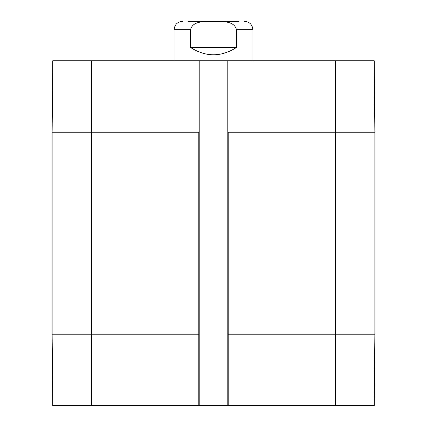 <?xml version="1.0" encoding="UTF-8"?>
<svg xmlns="http://www.w3.org/2000/svg" width="427" height="427" viewBox="0 0 427 427"><rect width="100%" height="100%" fill="white"/><g stroke="black" fill="none" stroke-linecap="round" stroke-linejoin="round"><path stroke-width="0.64" d="M91.559 60.767L52.767 60.767L52.142 132.205L52.142 334.208L52.767 405.65L199.212 405.65L199.212 60.767L91.559 60.767L91.559 132.205L52.142 132.205M199.212 60.767L227.788 60.767L227.788 132.205L335.441 132.205L335.441 60.767L227.788 60.767M374.858 334.208L227.788 334.208L227.788 405.65L374.233 405.65L374.858 334.208L374.858 132.205L374.233 60.767L335.441 60.767M199.212 132.205L91.559 132.205L91.559 334.208L52.142 334.208M227.788 405.65L199.212 405.65M227.788 334.208L227.788 132.205M239.061 21.35L187.939 21.35M236.478 47.461C221.159 57.229 205.841 57.229 190.522 47.461L190.522 29.725C192.967 20.144 205.729 21.83 213.5 21.409C221.271 21.83 234.033 20.144 236.478 29.725L236.478 47.461L190.522 47.461M244.538 21.35C249.63 21.846 252.421 24.638 252.917 29.725L252.917 60.767M374.858 132.205L335.441 132.205L335.441 405.65M228.776 405.65L228.776 132.205M199.212 334.208L198.224 334.208L198.224 132.205M198.224 405.65L198.224 334.208L91.559 334.208L91.559 405.65M190.522 29.725L174.083 29.725L174.083 60.767M252.917 29.725L236.478 29.725M174.083 29.725C174.579 24.638 177.37 21.846 182.462 21.35"/></g></svg>
